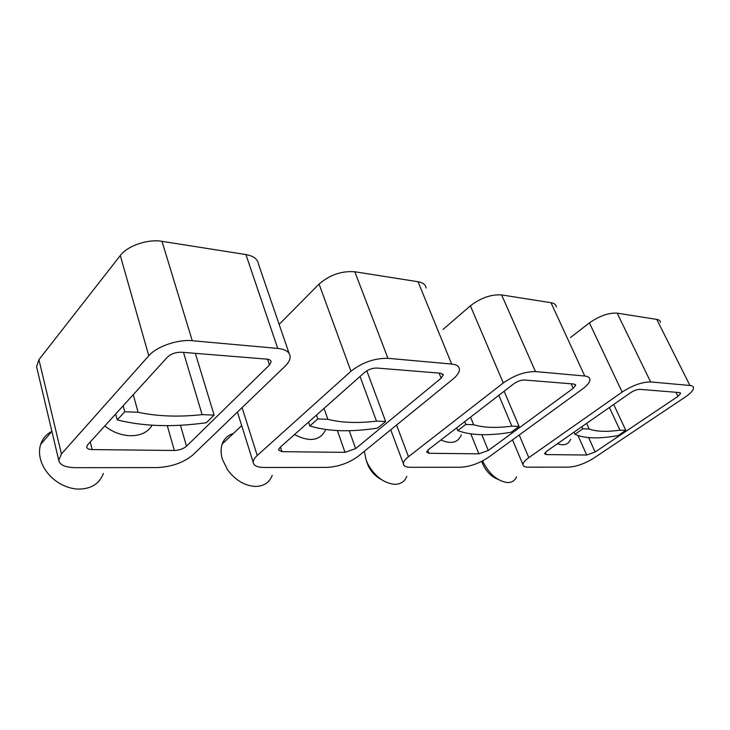 <?xml version="1.0" encoding="UTF-8"?>
<svg xmlns="http://www.w3.org/2000/svg" width="730" height="730" viewBox="0 0 730 730"><rect width="100%" height="100%" fill="white"/><g stroke="black" fill="none" stroke-linecap="round" stroke-linejoin="round"><path stroke-width="1.09" d="M439.104 373.094L441.148 378.186L443.256 374.964L440.601 373.212L376.899 368.048C372.482 368.011 368.413 369.435 364.708 372.318L279.873 447.536L278.449 449.945L281.953 451.669L345.025 452.363L355.638 448.603L349.259 430.7M308.525 422.123L309.83 425.955L317.787 418.947L327.861 419.321L324.038 408.38M316.455 415.096L317.787 418.947M327.861 419.321C341.375 422.779 357.581 423.382 376.488 421.128L360.027 376.47M325.781 429.514C320.251 440.765 309.821 442.444 294.491 434.569M242.077 407.596L257.234 455.511C254.441 458.066 253.109 460.374 253.228 462.437C253.748 465.704 257.334 467.383 264.005 467.474L326.857 467.401C338.437 466.744 348.867 463.048 358.165 456.314L452.965 379.098C457.299 375.512 459.453 372.245 459.435 369.307C459.197 366.332 456.606 364.58 451.66 364.051L387.949 358.32C374.526 358.138 362.199 362.454 350.957 371.269L319.074 284.079C329.659 274.9 341.567 270.793 354.798 271.752L387.949 358.32M257.234 455.511L350.957 371.269M441.148 378.186L355.638 448.603M272.217 475.422C269.279 482.904 263.348 486.572 254.441 486.408C243.966 485.395 234.978 479.829 227.495 469.709L222.376 459.234C220.734 453.64 220.679 448.567 222.203 444.032C224.174 438.648 227.869 435.171 233.281 433.574M451.66 364.051L418.053 281.734C422.98 282.601 425.654 284.7 426.074 288.04M418.053 281.734L354.798 271.752M279.143 324.394L319.074 284.079M376.488 421.128L385.659 421.465L366.807 370.813M309.83 425.955C327.998 431.53 350.601 432.242 377.647 428.081L385.659 421.465M267.545 359.206L269.479 365.018L271.104 361.815C270.912 360.291 269.498 359.397 266.87 359.133L181.679 352.234C175.839 352.134 171.066 353.785 167.371 357.18L87.646 444.807L86.678 447.043C86.989 448.631 88.814 449.47 92.144 449.58L174.333 450.483C179.288 450.273 183.349 448.85 186.506 446.212L180.447 425.243M115.696 413.974L117.265 419.905L124.721 411.775L138.079 412.267L133.271 394.665M123.124 405.816L124.721 411.775M138.079 412.267C157.215 416.383 178.558 417.168 202.119 414.649L183.486 352.38M152.022 425.225C144.777 438.657 121.499 439.496 104.801 425.955M36.883 368.002L36.555 366.606L38.927 359.68L61.429 453.96L58.756 460.301C59.787 465.046 65.362 467.501 75.5 467.674L157.005 467.583C171.632 466.844 183.568 462.647 192.82 455L285.083 366.214C288.596 362.792 290.284 359.534 290.138 356.459C289.609 351.96 285.476 349.278 277.728 348.42L192.255 340.727C177.828 339.185 156.64 346.495 148.792 355.756L120.286 255.537C127.54 245.727 147.861 238.829 162.005 241.338L192.255 340.727M61.429 453.96L148.792 355.756M269.479 365.018L186.506 446.212M103.368 473.469C99.298 484.173 90.575 489.374 77.179 489.064C67.89 488.27 59.458 484.474 51.903 477.666C45.88 471.963 42.002 465.521 40.269 458.33C39.165 453.403 39.283 448.786 40.625 444.479C42.559 438.62 46.291 434.268 51.812 431.421M277.728 348.42L245.937 254.578C253.575 255.965 257.763 259.177 258.511 264.196L289.089 353.393M245.937 254.578L162.005 241.338M38.927 359.68L120.286 255.537M202.119 414.649L214.109 415.096L195.33 353.338M117.265 419.905C143.418 426.457 173.119 427.397 206.362 422.707L214.109 415.096M571.161 383.788L573.214 388.323L575.66 385.203L573.899 384.007L524.478 380.011C520.992 380.011 517.451 381.261 513.847 383.761L428.391 449.634L426.612 452.089L428.966 453.284L478.889 453.841L488.297 450.483L481.846 434.697M456.661 427.844L457.765 430.6L465.786 424.44L473.661 424.732L470.558 417.131M464.672 421.666L465.786 424.44M473.661 424.732C483.488 427.725 496.217 428.191 511.849 426.147L498.836 395.341M461.333 434.861C458.057 442.69 451.24 444.406 440.874 440.007M396.563 425.033L408.471 456.706C405.05 459.416 403.371 461.78 403.416 463.796C403.681 466.096 406.108 467.264 410.689 467.31L460.63 467.255C470.056 466.671 479.318 463.368 488.434 457.345L582.476 389.026C587.358 385.422 589.84 382.274 589.922 379.573C589.813 377.547 588.097 376.361 584.776 376.014L535.464 371.579C524.925 371.534 514.194 375.32 503.271 382.958L470.394 305.806C480.742 297.886 491.153 294.254 501.62 294.92L535.464 371.579M408.471 456.706L503.271 382.958M573.214 388.323L488.297 450.483M406.783 476.416C404.602 481.773 400.414 484.401 394.218 484.291C383.46 482.941 374.654 476.152 367.801 463.924L366.104 459.955L364.343 451.277M381.151 479.418C375.722 476.535 371.47 472.137 368.394 466.214L366.506 461.223M584.776 376.014L550.995 302.704C554.326 303.279 556.123 304.711 556.37 306.992M550.995 302.704L501.62 294.92M443.064 329.422L470.394 305.806M511.849 426.147L519.085 426.42L504.129 391.253M457.765 430.6C470.713 435.445 488.489 436.002 511.091 432.279L519.085 426.42M675.962 392.284L677.978 396.353L680.625 393.388L679.402 392.558L639.955 389.364C637.126 389.391 633.987 390.504 630.538 392.722L546.578 451.313L544.553 453.731L546.195 454.58L586.701 455.027L595.142 451.998L588.654 437.617M574.017 432.16L574.966 434.277L582.859 428.784L589.174 429.021L586.619 423.373M581.901 426.658L582.859 428.784M589.174 429.021C596.483 431.649 606.749 432.032 619.962 430.162L609.404 407.468M570.614 439.259C568.524 444.479 564.117 445.975 557.41 443.758M519.203 434.989L528.812 457.664C524.934 460.438 522.99 462.774 522.972 464.672C523.109 466.324 524.815 467.154 528.073 467.182L568.716 467.145C576.554 466.607 584.885 463.623 593.709 458.175L685.424 396.928C690.635 393.379 693.327 390.386 693.5 387.959C693.454 386.535 692.268 385.705 689.932 385.467L650.631 381.936C642.108 381.963 632.609 385.34 622.142 392.074L589.42 322.897C599.394 315.935 608.637 312.677 617.16 313.143L650.631 381.936M528.812 457.664L622.142 392.074M677.978 396.353L595.142 451.998M516.53 476.809C514.878 480.723 511.821 482.649 507.359 482.567C497.139 480.988 488.881 473.77 482.585 460.913M497.979 479.355C491.263 476.745 486.116 471.47 482.53 463.523L481.754 461.333M689.932 385.467L656.763 319.393C659.117 319.795 660.376 320.798 660.531 322.404M656.763 319.393L617.16 313.143M570.486 337.534L589.42 322.897M619.962 430.162L625.811 430.381L613.702 404.466M574.966 434.277C584.356 438.566 598.7 439.013 618.009 435.627L625.811 430.381M337.36 430.572L345.025 452.363M280.439 447.034L281.953 451.669M167.279 425.636L174.333 450.483M90.237 441.969L92.144 449.58M470.814 433.875L478.889 453.841M427.762 450.164L428.966 453.284M577.977 435.527L586.701 455.027M545.264 452.408L546.195 454.58M443.256 374.964L442.9 374.088M241.685 425.636L222.203 444.032M253.228 462.437L237.423 412.076M271.104 361.815L270.775 360.83M51.894 431.33L40.625 444.479M58.756 460.301L36.555 366.606M575.66 385.203L575.34 384.509M368.394 466.214L367.801 463.924M403.416 463.796L390.732 429.787M680.625 393.388L680.36 392.859M482.357 463.085L482.256 461.086M522.972 464.672L512.533 439.834"/></g></svg>
